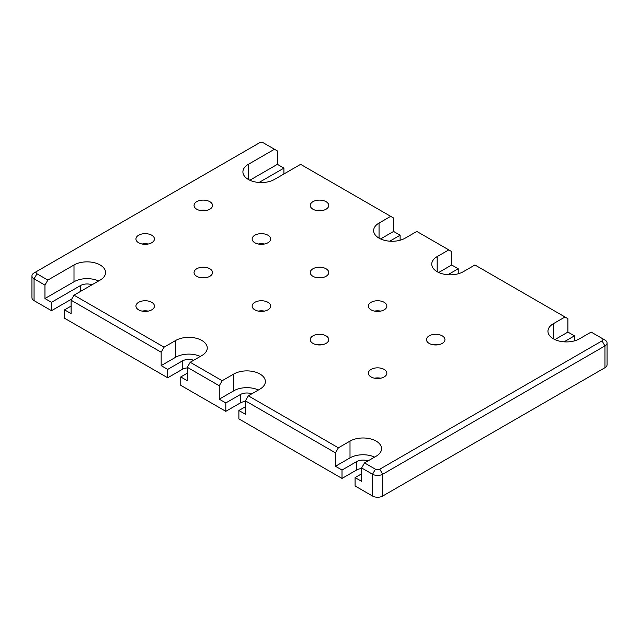 <?xml version="1.0" encoding="UTF-8"?>
<svg xmlns="http://www.w3.org/2000/svg" width="639" height="639" viewBox="0 0 639 639"><rect width="100%" height="100%" fill="white"/><g stroke="black" fill="none" stroke-linecap="round" stroke-linejoin="round"><path stroke-width="0.96" d="M74.004 295.178L71.097 300.21L161.164 352.209L164.071 347.177L74.004 295.178L100.147 280.082A18.491 10.671 180 0 0 105.563 272.534A18.491 10.671 180 0 0 94.157 262.669A18.491 10.671 180 0 0 74.004 264.985L74.004 281.759L44.954 298.533L44.954 285.114L47.853 280.082L36.958 273.796A3.083 1.781 180 0 1 36.958 271.279L259.218 142.96A3.083 1.781 180 0 1 263.572 142.96L277.374 150.924L277.374 164.343L283.908 168.121L283.908 173.992M71.097 300.21L71.097 313.629L64.563 309.859L64.563 318.246L167.698 377.785L167.698 369.398L182.227 361.011L182.227 369.398L167.698 377.785M164.071 347.177L175.685 340.467A18.491 10.671 180 0 1 195.838 338.151A18.491 10.671 180 0 1 207.252 348.015A18.491 10.671 180 0 1 201.836 355.564L190.214 362.273L187.307 367.305L219.265 385.756L222.172 380.724L190.214 362.273M222.172 380.724L233.794 374.015A18.491 10.671 180 0 1 253.947 371.698A18.491 10.671 180 0 1 265.361 381.563A18.491 10.671 180 0 1 259.945 389.111L248.323 395.821L245.416 400.853L335.483 452.851L338.382 447.819L248.323 395.821M338.382 447.819L350.004 441.11A18.491 10.671 180 0 1 370.157 438.793A18.491 10.671 180 0 1 381.571 448.658A18.491 10.671 180 0 1 376.155 456.206L364.534 462.916L361.626 467.948L372.521 474.234A7.189 4.154 0 0 0 382.689 474.234L604.941 345.915A7.189 4.154 0 0 0 607.05 342.983A7.189 4.154 0 0 0 604.941 340.044L602.042 338.366A3.083 1.781 180 0 1 602.042 340.883L379.782 469.202A3.083 1.781 180 0 1 375.428 469.202L364.534 462.916M553.374 338.79L553.374 323.693A18.491 10.671 180 0 0 547.958 331.242A18.491 10.671 180 0 0 559.373 341.106A18.491 10.671 180 0 0 579.525 338.79L591.147 332.08L602.042 338.366M553.374 323.693L564.996 316.984L567.903 318.661L567.903 332.08L554.908 339.581M437.164 271.695L437.164 256.598A18.491 10.671 180 0 0 431.748 264.147A18.491 10.671 180 0 0 443.162 274.011A18.491 10.671 180 0 0 463.315 271.695L474.929 264.985L564.996 316.984M437.164 256.598L448.786 249.889L451.693 251.566L451.693 264.985L438.697 272.486M379.055 238.147L379.055 223.051A18.491 10.671 180 0 0 373.639 230.599A18.491 10.671 180 0 0 385.053 240.464A18.491 10.671 180 0 0 405.206 238.147L416.828 231.438L448.786 249.889M379.055 223.051L390.677 216.341L393.584 218.019L393.584 231.438L380.588 238.938M248.323 179.439L248.323 164.343A18.491 10.671 180 0 0 242.908 171.891A18.491 10.671 180 0 0 254.322 181.756A18.491 10.671 180 0 0 274.466 179.439L300.618 164.343L390.677 216.341M248.323 164.343L274.466 149.246M36.958 271.279L34.059 272.957A7.189 4.154 0 0 0 31.95 275.888A7.189 4.154 0 0 0 34.059 278.828L44.954 285.114M47.853 280.082L74.004 264.985M196.748 209.217A9.242 5.336 180 0 1 194.04 205.438A9.242 5.336 180 0 1 203.29 200.103A9.242 5.336 180 0 1 212.531 205.438A9.242 5.336 180 0 1 206.828 210.375A9.242 5.336 180 0 1 196.748 209.217M371.067 376.946A9.242 5.336 180 0 1 368.36 373.176A9.242 5.336 180 0 1 377.609 367.84A9.242 5.336 180 0 1 386.851 373.176A9.242 5.336 180 0 1 381.14 378.104A9.242 5.336 180 0 1 371.067 376.946M138.647 242.764A9.242 5.336 180 0 1 135.939 238.986A9.242 5.336 180 0 1 145.181 233.65A9.242 5.336 180 0 1 154.43 238.986A9.242 5.336 180 0 1 148.719 243.914A9.242 5.336 180 0 1 138.647 242.764M254.857 242.764A9.242 5.336 180 0 1 252.149 238.986A9.242 5.336 180 0 1 261.391 233.65A9.242 5.336 180 0 1 270.64 238.986A9.242 5.336 180 0 1 264.929 243.914A9.242 5.336 180 0 1 254.857 242.764M196.748 276.312A9.242 5.336 180 0 1 194.04 272.534A9.242 5.336 180 0 1 203.29 267.198A9.242 5.336 180 0 1 212.531 272.534A9.242 5.336 180 0 1 206.828 277.462A9.242 5.336 180 0 1 196.748 276.312M312.966 276.312A9.242 5.336 180 0 1 310.258 272.534A9.242 5.336 180 0 1 319.5 267.198A9.242 5.336 180 0 1 328.742 272.534A9.242 5.336 180 0 1 323.038 277.462A9.242 5.336 180 0 1 312.966 276.312M254.857 309.851A9.242 5.336 180 0 1 252.149 306.081A9.242 5.336 180 0 1 261.391 300.745A9.242 5.336 180 0 1 270.64 306.081A9.242 5.336 180 0 1 264.929 311.009A9.242 5.336 180 0 1 254.857 309.851M371.067 309.851A9.242 5.336 180 0 1 368.36 306.081A9.242 5.336 180 0 1 377.609 300.745A9.242 5.336 180 0 1 386.851 306.081A9.242 5.336 180 0 1 381.14 311.009A9.242 5.336 180 0 1 371.067 309.851M312.966 343.399A9.242 5.336 180 0 1 310.258 339.628A9.242 5.336 180 0 1 319.5 334.293A9.242 5.336 180 0 1 328.742 339.628A9.242 5.336 180 0 1 323.038 344.557A9.242 5.336 180 0 1 312.966 343.399M429.176 343.399A9.242 5.336 180 0 1 426.469 339.628A9.242 5.336 180 0 1 435.71 334.293A9.242 5.336 180 0 1 444.96 339.628A9.242 5.336 180 0 1 439.249 344.557A9.242 5.336 180 0 1 429.176 343.399M138.647 309.851A9.242 5.336 180 0 1 135.939 306.081A9.242 5.336 180 0 1 145.181 300.745A9.242 5.336 180 0 1 154.43 306.081A9.242 5.336 180 0 1 148.719 311.009A9.242 5.336 180 0 1 138.647 309.851M312.966 209.217A9.242 5.336 180 0 1 310.258 205.438A9.242 5.336 180 0 1 319.5 200.103A9.242 5.336 180 0 1 328.742 205.438A9.242 5.336 180 0 1 323.038 210.375A9.242 5.336 180 0 1 312.966 209.217M187.307 367.305L187.307 380.724L180.773 376.946L180.773 385.333L225.807 411.332L225.807 402.945L240.328 394.559L240.328 402.945L225.807 411.332M245.416 400.853L245.416 414.272L238.882 410.494L238.882 418.88L342.017 478.427L342.017 470.04L356.546 461.654L356.546 470.04L342.017 478.427M361.626 467.948L361.626 481.367L355.092 477.589L355.092 485.975L372.521 496.04A7.189 4.154 0 0 0 382.689 496.04L604.941 367.721A7.189 4.154 0 0 0 607.05 364.789L607.05 342.983M31.95 275.888L31.95 297.694A7.189 4.154 0 0 0 34.059 300.634L51.487 310.698L51.487 302.311L44.954 298.533M361.626 468.547A9.242 5.336 0 0 0 356.546 470.04M245.416 401.452A9.242 5.336 0 0 0 240.328 402.945M187.307 367.904A9.242 5.336 0 0 0 182.227 369.398M71.824 298.956L51.487 310.698M564.093 341.825L574.437 335.85L574.437 340.867M567.903 332.08L574.437 335.85M447.883 274.738L458.227 268.763L458.227 273.772M451.693 264.985L458.227 268.763M389.774 241.191L400.118 235.216L400.118 240.224M393.584 231.438L400.118 235.216M355.092 477.589L361.626 473.819M342.017 470.04L335.483 466.27L335.483 452.851M335.483 466.27L350.004 457.883A18.491 10.671 0 0 1 374.622 457.093M368 460.911A9.242 5.336 0 0 0 356.546 461.654M238.882 410.494L245.416 406.723M225.807 402.945L219.265 399.175L219.265 385.756M219.265 399.175L233.794 390.788A18.491 10.671 0 0 1 258.412 389.998M251.79 393.816A9.242 5.336 0 0 0 240.328 394.559M180.773 376.946L187.307 373.176M167.698 369.398L161.164 365.628L161.164 352.209M161.164 365.628L175.685 357.241A18.491 10.671 0 0 1 200.303 356.45M193.681 360.268A9.242 5.336 0 0 0 182.227 361.011M259.035 182.482L283.908 168.121M277.374 164.343L249.857 180.23M51.487 302.311L80.538 285.537L80.538 291.408M64.563 309.859L71.097 306.081M98.614 280.968A18.491 10.671 0 0 0 74.004 281.759M92 284.786A9.242 5.336 0 0 0 80.538 285.537M316.417 210.471A9.242 5.336 180 0 1 322.583 210.471M142.106 311.113A9.242 5.336 180 0 1 148.264 311.113M432.627 344.661A9.242 5.336 180 0 1 438.793 344.661M316.417 344.661A9.242 5.336 180 0 1 322.583 344.661M374.526 311.113A9.242 5.336 180 0 1 380.684 311.113M258.316 311.113A9.242 5.336 180 0 1 264.474 311.113M316.417 277.566A9.242 5.336 180 0 1 322.583 277.566M200.207 277.566A9.242 5.336 180 0 1 206.373 277.566M258.316 244.018A9.242 5.336 180 0 1 264.474 244.018M142.106 244.018A9.242 5.336 180 0 1 148.264 244.018M374.526 378.208A9.242 5.336 180 0 1 380.684 378.208M200.207 210.471A9.242 5.336 180 0 1 206.373 210.471M602.042 340.883L604.941 345.915L604.941 367.721M379.782 469.202L382.689 474.234L382.689 496.04M375.428 469.202L372.521 474.234L372.521 496.04M34.059 300.634L34.059 278.828L36.958 273.796M350.004 441.11L350.004 457.883M233.794 374.015L233.794 390.788M175.685 340.467L175.685 357.241"/></g></svg>
